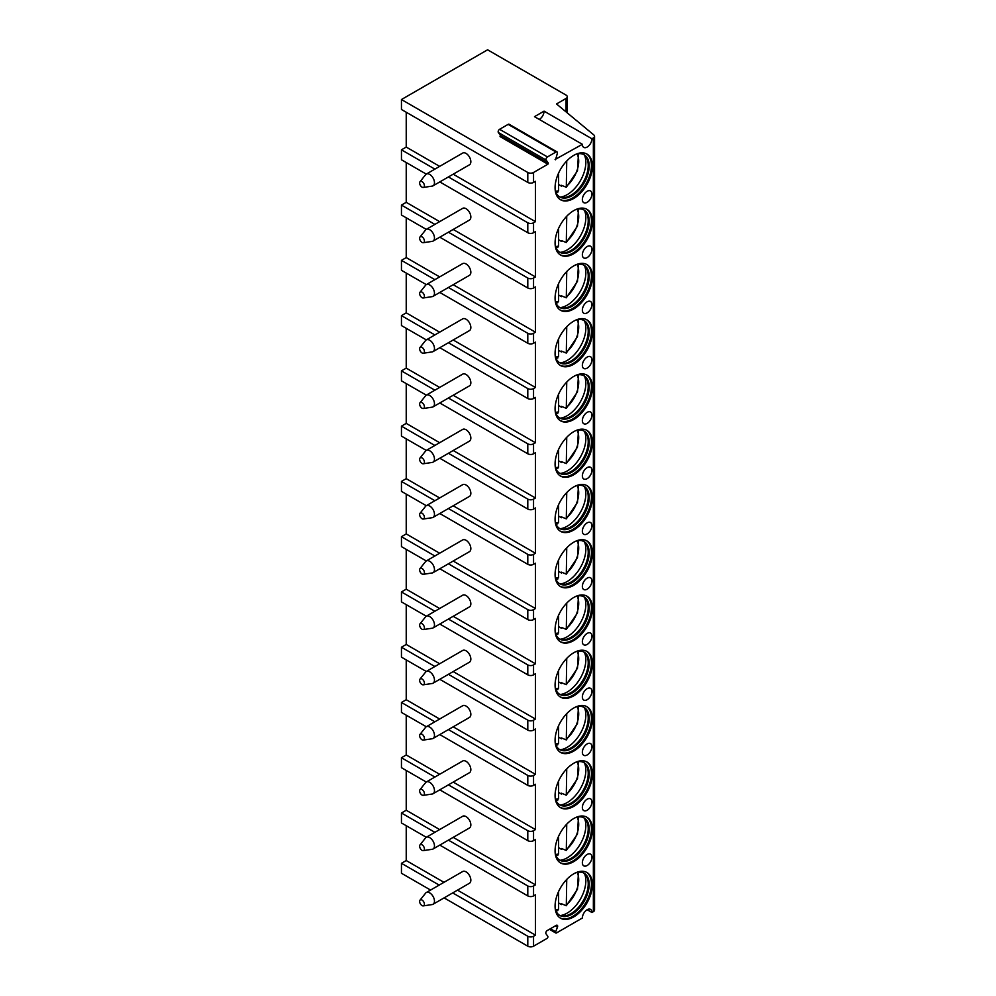 <?xml version="1.0" encoding="UTF-8"?>
<svg xmlns="http://www.w3.org/2000/svg" width="996" height="996" viewBox="0 0 996 996"><rect width="100%" height="100%" fill="white"/><g stroke="black" fill="none" stroke-linecap="round" stroke-linejoin="round"><path stroke-width="1.49" d="M539.284 119.433A6.773 3.909 120 0 0 544.065 111.141L534.503 116.669L582.361 144.308A6.773 3.909 120 0 0 583.756 147.396A6.773 3.909 120 0 0 588.972 145.59A6.773 3.909 120 0 0 591.935 138.78L593.367 137.946A4.059 2.341 0 0 0 594.55 136.29A4.059 2.341 0 0 0 593.828 134.946L556.515 103.958L566.089 98.43A4.059 2.341 0 0 0 567.272 96.774A4.059 2.341 0 0 0 566.089 95.118L487.592 49.8L401.45 99.538L527.793 172.482A4.059 2.341 0 0 0 533.545 172.482L547.9 164.203L548.31 163.132L500.453 135.493L500.042 136.564L547.9 164.203M555.083 159.497L582.361 144.308M544.065 111.141L591.935 138.78M448.412 232.217L527.793 278.046A4.059 2.341 0 0 0 533.545 278.046L535.45 276.938L535.45 231.62L533.545 232.728A4.059 2.341 0 0 1 527.793 232.728L439.796 181.919M448.412 176.952L527.793 222.78A4.059 2.341 0 0 0 533.545 222.78L535.45 221.672L535.45 181.334L533.545 182.43A4.059 2.341 0 0 1 527.793 182.43L401.45 109.485L401.45 99.538M555.556 159.771L557.237 153.77A2.029 1.17 120 0 0 557.013 151.902A2.029 1.17 120 0 0 556.005 152.002L547.451 156.932A2.029 1.17 120 0 0 546.206 160.144L548.31 163.132M587.142 909.722L591.935 912.485L593.367 911.664A4.059 2.341 0 0 0 594.55 910.008L594.55 136.29M591.935 912.485A6.773 3.909 120 0 0 590.528 909.385A6.773 3.909 120 0 0 585.312 911.203A6.773 3.909 120 0 0 582.361 918.013L556.49 932.941A1.357 0.784 120 0 1 555.668 931.77L557.461 927.139A2.029 1.17 120 0 0 557.237 925.272A2.029 1.17 120 0 0 556.216 925.371L547.24 930.55A2.029 1.17 120 0 0 545.995 933.762L547.788 936.315A1.357 0.784 120 0 1 546.953 938.456L533.545 946.2A4.059 2.341 0 0 1 527.793 946.2L444.104 897.882M452.719 892.914L527.793 936.252A4.059 2.341 0 0 0 533.545 936.252L535.45 935.144L535.45 894.806L533.545 895.914A4.059 2.341 0 0 1 527.793 895.914L439.796 845.106M448.412 840.126L527.793 885.967A4.059 2.341 0 0 0 533.545 885.967L535.45 884.859L535.45 839.541L533.545 840.649A4.059 2.341 0 0 1 527.793 840.649L439.796 789.84M448.412 784.86L527.793 830.701A4.059 2.341 0 0 0 533.545 830.701L535.45 829.593L535.45 784.275L533.545 785.383A4.059 2.341 0 0 1 527.793 785.383L439.796 734.575M448.412 729.595L527.793 775.436A4.059 2.341 0 0 0 533.545 775.436L535.45 774.328L535.45 729.01L533.545 730.118A4.059 2.341 0 0 1 527.793 730.118L439.796 679.309M448.412 674.329L527.793 720.17A4.059 2.341 0 0 0 533.545 720.17L535.45 719.062L535.45 673.744L533.545 674.852A4.059 2.341 0 0 1 527.793 674.852L439.796 624.044M448.412 619.064L527.793 664.905A4.059 2.341 0 0 0 533.545 664.905L535.45 663.797L535.45 618.479L533.545 619.587A4.059 2.341 0 0 1 527.793 619.587L439.796 568.778M448.412 563.811L527.793 609.639A4.059 2.341 0 0 0 533.545 609.639L535.45 608.531L535.45 563.213L533.545 564.321A4.059 2.341 0 0 1 527.793 564.321L439.796 513.513M448.412 508.545L527.793 554.374A4.059 2.341 0 0 0 533.545 554.374L535.45 553.266L535.45 507.948L533.545 509.056A4.059 2.341 0 0 1 527.793 509.056L439.796 458.247M448.412 453.28L527.793 499.108A4.059 2.341 0 0 0 533.545 499.108L535.45 498L535.45 452.682L533.545 453.79A4.059 2.341 0 0 1 527.793 453.79L439.796 402.982M448.412 398.014L527.793 443.843A4.059 2.341 0 0 0 533.545 443.843L535.45 442.734L535.45 397.416L533.545 398.525A4.059 2.341 0 0 1 527.793 398.525L439.796 347.716M448.412 342.749L527.793 388.577A4.059 2.341 0 0 0 533.545 388.577L535.45 387.469L535.45 342.151L533.545 343.259A4.059 2.341 0 0 1 527.793 343.259L439.796 292.451M448.412 287.483L527.793 333.311A4.059 2.341 0 0 0 533.545 333.311L535.45 332.203L535.45 286.885L533.545 287.993A4.059 2.341 0 0 1 527.793 287.993L439.796 237.185M592.408 884.585A26.394 15.239 120 0 0 586.943 872.508A26.394 15.239 120 0 0 566.6 879.568A26.394 15.239 120 0 0 555.083 906.123A26.394 15.239 120 0 0 560.549 918.212A26.394 15.239 120 0 0 580.88 911.141A26.394 15.239 120 0 0 592.408 884.585M592.408 829.319A26.394 15.239 120 0 0 586.943 817.243A26.394 15.239 120 0 0 566.6 824.302A26.394 15.239 120 0 0 555.083 850.87A26.394 15.239 120 0 0 560.549 862.947A26.394 15.239 120 0 0 580.88 855.875A26.394 15.239 120 0 0 592.408 829.319M592.408 774.054A26.394 15.239 120 0 0 586.943 761.977A26.394 15.239 120 0 0 566.6 769.037A26.394 15.239 120 0 0 555.083 795.605A26.394 15.239 120 0 0 560.549 807.681A26.394 15.239 120 0 0 580.88 800.61A26.394 15.239 120 0 0 592.408 774.054M592.408 718.788A26.394 15.239 120 0 0 586.943 706.712A26.394 15.239 120 0 0 566.6 713.783A26.394 15.239 120 0 0 555.083 740.339A26.394 15.239 120 0 0 560.549 752.416A26.394 15.239 120 0 0 580.88 745.344A26.394 15.239 120 0 0 592.408 718.788M592.408 663.523A26.394 15.239 120 0 0 586.943 651.446A26.394 15.239 120 0 0 566.6 658.518A26.394 15.239 120 0 0 555.083 685.074A26.394 15.239 120 0 0 560.549 697.15A26.394 15.239 120 0 0 580.88 690.079A26.394 15.239 120 0 0 592.408 663.523M592.408 608.257A26.394 15.239 120 0 0 586.943 596.181A26.394 15.239 120 0 0 566.6 603.252A26.394 15.239 120 0 0 555.083 629.808A26.394 15.239 120 0 0 560.549 641.885A26.394 15.239 120 0 0 580.88 634.813A26.394 15.239 120 0 0 592.408 608.257M592.408 552.992A26.394 15.239 120 0 0 586.943 540.915A26.394 15.239 120 0 0 566.6 547.987A26.394 15.239 120 0 0 555.083 574.543A26.394 15.239 120 0 0 560.549 586.619A26.394 15.239 120 0 0 580.88 579.548A26.394 15.239 120 0 0 592.408 552.992M592.408 497.726A26.394 15.239 120 0 0 586.943 485.65A26.394 15.239 120 0 0 566.6 492.721A26.394 15.239 120 0 0 555.083 519.277A26.394 15.239 120 0 0 560.549 531.354A26.394 15.239 120 0 0 580.88 524.282A26.394 15.239 120 0 0 592.408 497.726M592.408 442.461A26.394 15.239 120 0 0 586.943 430.384A26.394 15.239 120 0 0 566.6 437.456A26.394 15.239 120 0 0 555.083 464.012A26.394 15.239 120 0 0 560.549 476.088A26.394 15.239 120 0 0 580.88 469.016A26.394 15.239 120 0 0 592.408 442.461M592.408 387.195A26.394 15.239 120 0 0 586.943 375.119A26.394 15.239 120 0 0 566.6 382.19A26.394 15.239 120 0 0 555.083 408.746A26.394 15.239 120 0 0 560.549 420.822A26.394 15.239 120 0 0 580.88 413.751A26.394 15.239 120 0 0 592.408 387.195M592.408 331.929A26.394 15.239 120 0 0 586.943 319.853A26.394 15.239 120 0 0 566.6 326.925A26.394 15.239 120 0 0 555.083 353.48A26.394 15.239 120 0 0 560.549 365.557A26.394 15.239 120 0 0 580.88 358.485A26.394 15.239 120 0 0 592.408 331.929M592.408 276.664A26.394 15.239 120 0 0 586.943 264.587A26.394 15.239 120 0 0 566.6 271.659A26.394 15.239 120 0 0 555.083 298.215A26.394 15.239 120 0 0 560.549 310.291A26.394 15.239 120 0 0 580.88 303.22A26.394 15.239 120 0 0 592.408 276.664M592.408 221.398A26.394 15.239 120 0 0 586.943 209.322A26.394 15.239 120 0 0 566.6 216.393A26.394 15.239 120 0 0 555.083 242.949A26.394 15.239 120 0 0 560.549 255.026A26.394 15.239 120 0 0 580.88 247.954A26.394 15.239 120 0 0 592.408 221.398M592.408 166.133A26.394 15.239 120 0 0 586.943 154.056A26.394 15.239 120 0 0 566.6 161.128A26.394 15.239 120 0 0 555.083 187.684A26.394 15.239 120 0 0 560.549 199.76A26.394 15.239 120 0 0 580.88 192.689A26.394 15.239 120 0 0 592.408 166.133M587.142 854.456A6.773 3.909 120 0 0 582.722 860.42A6.773 3.909 120 0 0 583.756 865.848A6.773 3.909 120 0 0 587.142 865.512A6.773 3.909 120 0 0 591.562 859.548A6.773 3.909 120 0 0 590.528 854.12A6.773 3.909 120 0 0 587.142 854.456M587.142 799.19A6.773 3.909 120 0 0 582.722 805.154A6.773 3.909 120 0 0 583.756 810.582A6.773 3.909 120 0 0 587.142 810.246A6.773 3.909 120 0 0 591.562 804.282A6.773 3.909 120 0 0 590.528 798.854A6.773 3.909 120 0 0 587.142 799.19M587.142 743.925A6.773 3.909 120 0 0 582.722 749.888A6.773 3.909 120 0 0 583.756 755.317A6.773 3.909 120 0 0 587.142 754.98A6.773 3.909 120 0 0 591.562 749.017A6.773 3.909 120 0 0 590.528 743.589A6.773 3.909 120 0 0 587.142 743.925M587.142 688.659A6.773 3.909 120 0 0 582.722 694.623A6.773 3.909 120 0 0 583.756 700.051A6.773 3.909 120 0 0 587.142 699.715A6.773 3.909 120 0 0 591.562 693.751A6.773 3.909 120 0 0 590.528 688.323A6.773 3.909 120 0 0 587.142 688.659M587.142 633.394A6.773 3.909 120 0 0 582.722 639.37A6.773 3.909 120 0 0 583.756 644.786A6.773 3.909 120 0 0 587.142 644.449A6.773 3.909 120 0 0 591.562 638.486A6.773 3.909 120 0 0 590.528 633.07A6.773 3.909 120 0 0 587.142 633.394M587.142 578.128A6.773 3.909 120 0 0 582.722 584.104A6.773 3.909 120 0 0 583.756 589.52A6.773 3.909 120 0 0 587.142 589.184A6.773 3.909 120 0 0 591.562 583.22A6.773 3.909 120 0 0 590.528 577.805A6.773 3.909 120 0 0 587.142 578.128M587.142 522.875A6.773 3.909 120 0 0 582.722 528.839A6.773 3.909 120 0 0 583.756 534.254A6.773 3.909 120 0 0 587.142 533.918A6.773 3.909 120 0 0 591.562 527.955A6.773 3.909 120 0 0 590.528 522.539A6.773 3.909 120 0 0 587.142 522.875M587.142 467.61A6.773 3.909 120 0 0 582.722 473.573A6.773 3.909 120 0 0 583.756 478.989A6.773 3.909 120 0 0 587.142 478.653A6.773 3.909 120 0 0 591.562 472.689A6.773 3.909 120 0 0 590.528 467.273A6.773 3.909 120 0 0 587.142 467.61M587.142 412.344A6.773 3.909 120 0 0 582.722 418.308A6.773 3.909 120 0 0 583.756 423.723A6.773 3.909 120 0 0 587.142 423.387A6.773 3.909 120 0 0 591.562 417.424A6.773 3.909 120 0 0 590.528 412.008A6.773 3.909 120 0 0 587.142 412.344M587.142 357.078A6.773 3.909 120 0 0 582.722 363.042A6.773 3.909 120 0 0 583.756 368.458A6.773 3.909 120 0 0 587.142 368.122A6.773 3.909 120 0 0 591.562 362.158A6.773 3.909 120 0 0 590.528 356.742A6.773 3.909 120 0 0 587.142 357.078M587.142 301.813A6.773 3.909 120 0 0 582.722 307.776A6.773 3.909 120 0 0 583.756 313.192A6.773 3.909 120 0 0 587.142 312.856A6.773 3.909 120 0 0 591.562 306.893A6.773 3.909 120 0 0 590.528 301.477A6.773 3.909 120 0 0 587.142 301.813M587.142 246.547A6.773 3.909 120 0 0 582.722 252.511A6.773 3.909 120 0 0 583.756 257.927A6.773 3.909 120 0 0 587.142 257.591A6.773 3.909 120 0 0 591.562 251.627A6.773 3.909 120 0 0 590.528 246.211A6.773 3.909 120 0 0 587.142 246.547M587.142 191.282A6.773 3.909 120 0 0 582.722 197.245A6.773 3.909 120 0 0 583.756 202.661A6.773 3.909 120 0 0 587.142 202.325A6.773 3.909 120 0 0 591.562 196.361A6.773 3.909 120 0 0 590.528 190.946A6.773 3.909 120 0 0 587.142 191.282M439.659 221.635L406.231 202.337L401.45 205.089L434.879 224.399M535.45 276.938L453.205 229.454M430.571 890.063L401.45 873.255L401.45 863.308L439.186 885.095M420.001 844.907A3.386 1.955 60 0 1 422.69 845.28A3.386 1.955 60 0 1 424.421 848.928A3.386 1.955 -120 0 1 423.3 850.621A3.386 1.955 -120 0 1 420.872 849.302A3.386 1.955 -120 0 1 419.627 846.164A3.386 1.955 60 0 1 420.001 844.907L425.628 837.848A6.773 3.909 60 0 1 426.3 837.275L401.45 822.957L401.45 813.01L434.879 832.32M426.263 782.022L401.45 767.692L401.45 757.744L434.879 777.054M420.001 734.376A3.386 1.955 60 0 1 422.69 734.749A3.386 1.955 60 0 1 424.421 738.397A3.386 1.955 -120 0 1 423.3 740.09A3.386 1.955 -120 0 1 420.872 738.771A3.386 1.955 -120 0 1 419.627 735.646A3.386 1.955 60 0 1 420.001 734.376L425.628 727.317A6.773 3.909 60 0 1 426.3 726.744L401.45 712.426L401.45 702.479L434.879 721.789M420.001 679.11A3.386 1.955 60 0 1 422.69 679.484A3.386 1.955 60 0 1 424.421 683.144A3.386 1.955 -120 0 1 423.3 684.825A3.386 1.955 -120 0 1 420.872 683.505A3.386 1.955 -120 0 1 419.627 680.38A3.386 1.955 60 0 1 420.001 679.11L425.628 672.051A6.773 3.909 60 0 1 426.3 671.478L401.45 657.161L401.45 647.213L434.879 666.523M420.001 623.845A3.386 1.955 60 0 1 422.69 624.218A3.386 1.955 60 0 1 424.421 627.878A3.386 1.955 -120 0 1 423.3 629.559A3.386 1.955 -120 0 1 420.872 628.239A3.386 1.955 -120 0 1 419.627 625.115A3.386 1.955 60 0 1 420.001 623.845L425.628 616.785A6.773 3.909 60 0 1 426.3 616.213L401.45 601.895L401.45 591.948L434.879 611.258M420.001 568.579A3.386 1.955 60 0 1 422.69 568.953A3.386 1.955 60 0 1 424.421 572.613A3.386 1.955 -120 0 1 423.3 574.306A3.386 1.955 -120 0 1 420.872 572.974A3.386 1.955 -120 0 1 419.627 569.849A3.386 1.955 60 0 1 420.001 568.579L425.628 561.52A6.773 3.909 60 0 1 426.3 560.947L401.45 546.63L401.45 536.682L434.879 555.992M426.263 505.694L401.45 491.364L401.45 481.417L434.879 500.727M420.001 458.048A3.386 1.955 60 0 1 422.69 458.421A3.386 1.955 60 0 1 424.421 462.082A3.386 1.955 -120 0 1 423.3 463.775A3.386 1.955 -120 0 1 420.872 462.443A3.386 1.955 -120 0 1 419.627 459.318A3.386 1.955 60 0 1 420.001 458.048L425.628 450.989A6.773 3.909 60 0 1 426.3 450.416L401.45 436.099L401.45 426.151L434.879 445.461M420.001 402.782A3.386 1.955 60 0 1 422.69 403.156A3.386 1.955 60 0 1 424.421 406.816A3.386 1.955 -120 0 1 423.3 408.509A3.386 1.955 -120 0 1 420.872 407.177A3.386 1.955 -120 0 1 419.627 404.052A3.386 1.955 60 0 1 420.001 402.782L425.628 395.723A6.773 3.909 60 0 1 426.3 395.151L401.45 380.833L401.45 370.885L434.879 390.195M420.001 347.517A3.386 1.955 60 0 1 422.69 347.89A3.386 1.955 60 0 1 424.421 351.551A3.386 1.955 -120 0 1 423.3 353.244A3.386 1.955 -120 0 1 420.872 351.912A3.386 1.955 -120 0 1 419.627 348.787A3.386 1.955 60 0 1 420.001 347.517L425.628 340.458A6.773 3.909 60 0 1 426.3 339.885L401.45 325.568L401.45 315.62L434.879 334.93M420.001 292.251A3.386 1.955 60 0 1 422.69 292.625A3.386 1.955 60 0 1 424.421 296.285A3.386 1.955 -120 0 1 423.3 297.978A3.386 1.955 -120 0 1 420.872 296.646A3.386 1.955 -120 0 1 419.627 293.521A3.386 1.955 60 0 1 420.001 292.251L425.628 285.192A6.773 3.909 60 0 1 426.3 284.619L401.45 270.302L401.45 260.354L434.879 279.664M401.45 205.089L401.45 215.036L426.263 229.366M434.879 169.133L401.45 149.823L401.45 159.771L426.263 174.101A6.773 3.909 60 0 1 431.517 175.894A6.773 3.909 60 0 1 434.468 182.716A6.773 3.909 -120 0 1 433.061 185.804A6.773 3.909 -120 0 1 432.239 186.103L423.3 187.447A3.386 1.955 -120 0 0 424.421 185.754A3.386 1.955 60 0 0 422.69 182.094A3.386 1.955 60 0 0 420.001 181.733L425.628 174.661A6.773 3.909 60 0 1 426.3 174.088L462.667 153.085A6.773 3.909 -120 0 1 467.883 154.903A6.773 3.909 -120 0 1 470.847 161.713A6.773 3.909 -120 0 1 469.44 164.813L433.061 185.804M401.45 863.308L406.231 860.544L406.231 825.721M535.45 935.144L457.513 890.15M443.967 882.332L406.231 860.544M401.45 260.354L406.231 257.591L406.231 217.8M401.45 315.62L406.231 312.856L406.231 273.066M401.45 370.885L406.231 368.122L406.231 328.331M401.45 426.151L406.231 423.387L406.231 383.597M401.45 481.417L406.231 478.653L406.231 438.863M401.45 536.682L406.231 533.918L406.231 494.128M401.45 591.948L406.231 589.184L406.231 549.394M401.45 647.213L406.231 644.449L406.231 604.659M401.45 702.479L406.231 699.715L406.231 659.925M401.45 757.744L406.231 754.98L406.231 715.19M401.45 813.01L406.231 810.246L406.231 770.456M401.45 149.823L406.231 147.072L406.231 112.249M406.231 202.337L406.231 162.535M535.45 221.672L453.205 174.188M439.659 166.369L406.231 147.072M423.3 187.447A3.386 1.955 -120 0 1 420.872 186.128A3.386 1.955 -120 0 1 419.627 182.99A3.386 1.955 60 0 1 420.001 181.733M535.45 884.859L453.205 837.362M439.659 829.556L406.231 810.246M433.061 848.99L469.44 827.987A6.773 3.909 -120 0 0 470.847 824.887A6.773 3.909 -120 0 0 467.883 818.077A6.773 3.909 -120 0 0 462.667 816.272L426.3 837.275A6.773 3.909 60 0 1 431.517 839.08A6.773 3.909 60 0 1 434.468 845.89A6.773 3.909 -120 0 1 433.061 848.99A6.773 3.909 -120 0 1 432.239 849.277L423.3 850.621M433.061 904.256L469.44 883.253A6.773 3.909 -120 0 0 470.847 880.153A6.773 3.909 -120 0 0 467.883 873.343A6.773 3.909 -120 0 0 462.667 871.537L426.3 892.528A6.773 3.909 60 0 1 431.517 894.346A6.773 3.909 60 0 1 434.468 901.156A6.773 3.909 -120 0 1 433.061 904.256A6.773 3.909 -120 0 1 432.239 904.542L423.3 905.887A3.386 1.955 -120 0 0 424.421 904.194A3.386 1.955 60 0 0 422.69 900.546A3.386 1.955 60 0 0 420.001 900.172L425.628 893.113A6.773 3.909 60 0 1 426.3 892.528M423.3 905.887A3.386 1.955 -120 0 1 420.872 904.567A3.386 1.955 -120 0 1 419.627 901.43A3.386 1.955 60 0 1 420.001 900.172M535.45 829.593L453.205 782.097M439.659 774.29L406.231 754.98M433.061 793.725L469.44 772.722A6.773 3.909 -120 0 0 470.847 769.634A6.773 3.909 -120 0 0 467.883 762.812A6.773 3.909 -120 0 0 462.667 761.006L426.3 782.009A6.773 3.909 60 0 1 431.517 783.815A6.773 3.909 60 0 1 434.468 790.625A6.773 3.909 -120 0 1 433.061 793.725A6.773 3.909 -120 0 1 432.239 794.011L423.3 795.356A3.386 1.955 -120 0 0 424.421 793.663A3.386 1.955 60 0 0 422.69 790.015A3.386 1.955 60 0 0 420.001 789.641L425.628 782.582A6.773 3.909 60 0 1 426.3 782.009M423.3 795.356A3.386 1.955 -120 0 1 420.872 794.036A3.386 1.955 -120 0 1 419.627 790.911A3.386 1.955 60 0 1 420.001 789.641M535.45 774.328L453.205 726.831M439.659 719.025L406.231 699.715M433.061 738.459L469.44 717.456A6.773 3.909 -120 0 0 470.847 714.369A6.773 3.909 -120 0 0 467.883 707.546A6.773 3.909 -120 0 0 462.667 705.741L426.3 726.744A6.773 3.909 60 0 1 431.517 728.549A6.773 3.909 60 0 1 434.468 735.359A6.773 3.909 -120 0 1 433.061 738.459A6.773 3.909 -120 0 1 432.239 738.746L423.3 740.09M535.45 719.062L453.205 671.578M439.659 663.759L406.231 644.449M433.061 683.194L469.44 662.191A6.773 3.909 -120 0 0 470.847 659.103A6.773 3.909 -120 0 0 467.883 652.28A6.773 3.909 -120 0 0 462.667 650.475L426.3 671.478A6.773 3.909 60 0 1 431.517 673.284A6.773 3.909 60 0 1 434.468 680.094A6.773 3.909 -120 0 1 433.061 683.194A6.773 3.909 -120 0 1 432.239 683.48L423.3 684.825M535.45 663.797L453.205 616.312M439.659 608.494L406.231 589.184M433.061 627.928L469.44 606.925A6.773 3.909 -120 0 0 470.847 603.837A6.773 3.909 -120 0 0 467.883 597.015A6.773 3.909 -120 0 0 462.667 595.21L426.3 616.213A6.773 3.909 60 0 1 431.517 618.018A6.773 3.909 60 0 1 434.468 624.828A6.773 3.909 -120 0 1 433.061 627.928A6.773 3.909 -120 0 1 432.239 628.215L423.3 629.559M535.45 608.531L453.205 561.047M439.659 553.228L406.231 533.918M433.061 572.663L469.44 551.672A6.773 3.909 -120 0 0 470.847 548.572A6.773 3.909 -120 0 0 467.883 541.762A6.773 3.909 -120 0 0 462.667 539.944L426.3 560.947A6.773 3.909 60 0 1 431.517 562.752A6.773 3.909 60 0 1 434.468 569.563A6.773 3.909 -120 0 1 433.061 572.663A6.773 3.909 -120 0 1 432.239 572.949L423.3 574.306M535.45 553.266L453.205 505.781M439.659 497.963L406.231 478.653M433.061 517.397L469.44 496.406A6.773 3.909 -120 0 0 470.847 493.306A6.773 3.909 -120 0 0 467.883 486.496A6.773 3.909 -120 0 0 462.667 484.679L426.3 505.682A6.773 3.909 60 0 1 431.517 507.487A6.773 3.909 60 0 1 434.468 514.297A6.773 3.909 -120 0 1 433.061 517.397A6.773 3.909 -120 0 1 432.239 517.683L423.3 519.041A3.386 1.955 -120 0 0 424.421 517.347A3.386 1.955 60 0 0 422.69 513.687A3.386 1.955 60 0 0 420.001 513.314L425.628 506.254A6.773 3.909 60 0 1 426.3 505.682M423.3 519.041A3.386 1.955 -120 0 1 420.872 517.708A3.386 1.955 -120 0 1 419.627 514.583A3.386 1.955 60 0 1 420.001 513.314M535.45 498L453.205 450.516M439.659 442.697L406.231 423.387M433.061 462.132L469.44 441.141A6.773 3.909 -120 0 0 470.847 438.041A6.773 3.909 -120 0 0 467.883 431.231A6.773 3.909 -120 0 0 462.667 429.413L426.3 450.416A6.773 3.909 60 0 1 431.517 452.221A6.773 3.909 60 0 1 434.468 459.032A6.773 3.909 -120 0 1 433.061 462.132A6.773 3.909 -120 0 1 432.239 462.418L423.3 463.775M535.45 442.734L453.205 395.25M439.659 387.432L406.231 368.122M433.061 406.866L469.44 385.875A6.773 3.909 -120 0 0 470.847 382.775A6.773 3.909 -120 0 0 467.883 375.965A6.773 3.909 -120 0 0 462.667 374.147L426.3 395.151A6.773 3.909 60 0 1 431.517 396.956A6.773 3.909 60 0 1 434.468 403.778A6.773 3.909 -120 0 1 433.061 406.866A6.773 3.909 -120 0 1 432.239 407.152L423.3 408.509M535.45 387.469L453.205 339.985M439.659 332.166L406.231 312.856M433.061 351.6L469.44 330.61A6.773 3.909 -120 0 0 470.847 327.51A6.773 3.909 -120 0 0 467.883 320.7A6.773 3.909 -120 0 0 462.667 318.882L426.3 339.885A6.773 3.909 60 0 1 431.517 341.69A6.773 3.909 60 0 1 434.468 348.513A6.773 3.909 -120 0 1 433.061 351.6A6.773 3.909 -120 0 1 432.239 351.887L423.3 353.244M535.45 332.203L453.205 284.719M439.659 276.9L406.231 257.591M433.061 296.335L469.44 275.344A6.773 3.909 -120 0 0 470.847 272.244A6.773 3.909 -120 0 0 467.883 265.434A6.773 3.909 -120 0 0 462.667 263.616L426.3 284.619A6.773 3.909 60 0 1 431.517 286.425A6.773 3.909 60 0 1 434.468 293.247A6.773 3.909 -120 0 1 433.061 296.335A6.773 3.909 -120 0 1 432.239 296.621L423.3 297.978M433.061 241.069L469.44 220.079A6.773 3.909 -120 0 0 470.847 216.979A6.773 3.909 -120 0 0 467.883 210.168A6.773 3.909 -120 0 0 462.667 208.351L426.3 229.354A6.773 3.909 60 0 1 431.517 231.159A6.773 3.909 60 0 1 434.468 237.982A6.773 3.909 -120 0 1 433.061 241.069A6.773 3.909 -120 0 1 432.239 241.356L423.3 242.713A3.386 1.955 -120 0 0 424.421 241.02A3.386 1.955 60 0 0 422.69 237.359A3.386 1.955 60 0 0 420.001 236.986L425.628 229.927A6.773 3.909 60 0 1 426.3 229.354M423.3 242.713A3.386 1.955 -120 0 1 420.872 241.381A3.386 1.955 -120 0 1 419.627 238.256A3.386 1.955 60 0 1 420.001 236.986M557.013 151.902L509.155 124.276A2.029 1.17 120 0 0 508.134 124.376L499.594 129.306A2.029 1.17 120 0 0 498.349 132.505L500.453 135.493M560.076 917.914A26.394 15.239 -60 0 0 580.232 910.257A26.394 15.239 -60 0 0 591.45 884.025A26.394 15.239 120 0 0 586.445 872.247M576.049 872.645A24.352 14.069 120 0 1 584.142 873.231A24.352 14.069 120 0 1 589.184 884.386A24.352 14.069 -60 0 1 578.552 908.9A24.352 14.069 -60 0 1 559.777 915.424A24.352 14.069 -60 0 1 555.233 908.701M559.304 915.125A24.352 14.069 -60 0 0 562.491 915.971A24.352 14.069 -60 0 0 588.225 883.826A24.352 14.069 120 0 0 585.972 875.297A24.352 14.069 120 0 0 583.644 872.969M584.54 873.666A26.394 15.239 120 0 1 585.835 880.788A26.394 15.239 -60 0 1 560.362 915.548M562.043 904.094A26.394 15.239 -60 0 1 561.458 904.592L561.458 903.745L566.301 905.725L577.493 889.216L578.464 872.16M561.458 904.592L558.607 902.949M566.736 879.431L566.301 905.725M556.689 910.394L558.607 909.224L558.607 891.507M560.076 862.648A26.394 15.239 -60 0 0 580.232 854.991A26.394 15.239 -60 0 0 591.45 828.772A26.394 15.239 120 0 0 586.445 816.981M576.049 817.38A24.352 14.069 120 0 1 584.142 817.965A24.352 14.069 120 0 1 589.184 829.12A24.352 14.069 -60 0 1 578.552 853.634A24.352 14.069 -60 0 1 559.777 860.158A24.352 14.069 -60 0 1 555.233 853.448M559.304 859.859A24.352 14.069 -60 0 0 562.491 860.706A24.352 14.069 -60 0 0 588.225 828.56A24.352 14.069 120 0 0 585.972 820.032A24.352 14.069 120 0 0 583.644 817.704M584.54 818.401A26.394 15.239 120 0 1 585.835 825.522A26.394 15.239 -60 0 1 560.362 860.295M562.043 848.829A26.394 15.239 -60 0 1 561.458 849.327L561.458 848.48L566.301 850.46L577.493 833.963L578.464 816.894M561.458 849.327L558.607 847.683M566.736 824.165L566.301 850.46M556.689 855.128L558.607 853.958L558.607 836.242M560.076 807.383A26.394 15.239 -60 0 0 580.232 799.726A26.394 15.239 -60 0 0 591.45 773.506A26.394 15.239 120 0 0 586.445 761.716M576.049 762.114A24.352 14.069 120 0 1 584.142 762.699A24.352 14.069 120 0 1 589.184 773.855A24.352 14.069 -60 0 1 578.552 798.369A24.352 14.069 -60 0 1 559.777 804.893A24.352 14.069 -60 0 1 555.233 798.182M559.304 804.594A24.352 14.069 -60 0 0 562.491 805.44A24.352 14.069 -60 0 0 588.225 773.294A24.352 14.069 120 0 0 585.972 764.766A24.352 14.069 120 0 0 583.644 762.438M584.54 763.135A26.394 15.239 120 0 1 585.835 770.257A26.394 15.239 -60 0 1 560.362 805.029M562.043 793.563A26.394 15.239 -60 0 1 561.458 794.061L561.458 793.214L566.301 795.194L577.493 778.698L578.464 761.629M561.458 794.061L558.607 792.418M566.736 768.9L566.301 795.194M556.689 799.863L558.607 798.692L558.607 780.976M560.076 752.117A26.394 15.239 -60 0 0 580.232 744.46A26.394 15.239 -60 0 0 591.45 718.24A26.394 15.239 120 0 0 586.445 706.45M576.049 706.849A24.352 14.069 120 0 1 584.142 707.434A24.352 14.069 120 0 1 589.184 718.589A24.352 14.069 -60 0 1 578.552 743.103A24.352 14.069 -60 0 1 559.777 749.627A24.352 14.069 -60 0 1 555.233 742.916M559.304 749.328A24.352 14.069 -60 0 0 562.491 750.175A24.352 14.069 -60 0 0 588.225 718.029A24.352 14.069 120 0 0 585.972 709.501A24.352 14.069 120 0 0 583.644 707.172M584.54 707.87A26.394 15.239 120 0 1 585.835 714.991A26.394 15.239 -60 0 1 560.362 749.764M562.043 738.297A26.394 15.239 -60 0 1 561.458 738.795L561.458 737.949L566.301 739.928L577.493 723.432L578.464 706.363M561.458 738.795L558.607 737.152M566.736 713.634L566.301 739.928M556.689 744.597L558.607 743.427L558.607 725.711M560.076 696.851A26.394 15.239 -60 0 0 580.232 689.195A26.394 15.239 -60 0 0 591.45 662.975A26.394 15.239 120 0 0 586.445 651.185M576.049 651.583A24.352 14.069 120 0 1 584.142 652.168A24.352 14.069 120 0 1 589.184 663.324A24.352 14.069 -60 0 1 578.552 687.838A24.352 14.069 -60 0 1 559.777 694.361A24.352 14.069 -60 0 1 555.233 687.651M559.304 694.063A24.352 14.069 -60 0 0 562.491 694.909A24.352 14.069 -60 0 0 588.225 662.763A24.352 14.069 120 0 0 585.972 654.235A24.352 14.069 120 0 0 583.644 651.907M584.54 652.604A26.394 15.239 120 0 1 585.835 659.726A26.394 15.239 -60 0 1 560.362 694.498M562.043 683.032A26.394 15.239 -60 0 1 561.458 683.53L561.458 682.683L566.301 684.663L577.493 668.167L578.464 651.098M561.458 683.53L558.607 681.887M566.736 658.368L566.301 684.663M556.689 689.332L558.607 688.161L558.607 670.445M560.076 641.598A26.394 15.239 -60 0 0 580.232 633.929A26.394 15.239 -60 0 0 591.45 607.709A26.394 15.239 120 0 0 586.445 595.919M576.049 596.318A24.352 14.069 120 0 1 584.142 596.903A24.352 14.069 120 0 1 589.184 608.058A24.352 14.069 -60 0 1 578.552 632.572A24.352 14.069 -60 0 1 559.777 639.096A24.352 14.069 -60 0 1 555.233 632.385M559.304 638.797A24.352 14.069 -60 0 0 562.491 639.656A24.352 14.069 -60 0 0 588.225 607.498A24.352 14.069 120 0 0 585.972 598.97A24.352 14.069 120 0 0 583.644 596.641M584.54 597.339A26.394 15.239 120 0 1 585.835 604.46A26.394 15.239 -60 0 1 560.362 639.233M562.043 627.766A26.394 15.239 -60 0 1 561.458 628.264L561.458 627.418L566.301 629.397L577.493 612.901L578.464 595.832M561.458 628.264L558.607 626.621M566.736 603.103L566.301 629.397M556.689 634.066L558.607 632.896L558.607 615.179M560.076 586.333A26.394 15.239 -60 0 0 580.232 578.664A26.394 15.239 -60 0 0 591.45 552.444A26.394 15.239 120 0 0 586.445 540.654M576.049 541.052A24.352 14.069 120 0 1 584.142 541.637A24.352 14.069 120 0 1 589.184 552.792A24.352 14.069 -60 0 1 578.552 577.307A24.352 14.069 -60 0 1 559.777 583.83A24.352 14.069 -60 0 1 555.233 577.12M559.304 583.532A24.352 14.069 -60 0 0 562.491 584.391A24.352 14.069 -60 0 0 588.225 552.232A24.352 14.069 120 0 0 585.972 543.704A24.352 14.069 120 0 0 583.644 541.376M584.54 542.073A26.394 15.239 120 0 1 585.835 549.194A26.394 15.239 -60 0 1 560.362 583.967M562.043 572.501A26.394 15.239 -60 0 1 561.458 572.999L561.458 572.152L566.301 574.132L577.493 557.635L578.464 540.567M561.458 572.999L558.607 571.355M566.736 547.837L566.301 574.132M556.689 578.801L558.607 577.63L558.607 559.914M560.076 531.067A26.394 15.239 -60 0 0 580.232 523.398A26.394 15.239 -60 0 0 591.45 497.178A26.394 15.239 120 0 0 586.445 485.388M576.049 485.787A24.352 14.069 120 0 1 584.142 486.372A24.352 14.069 120 0 1 589.184 497.527A24.352 14.069 -60 0 1 578.552 522.041A24.352 14.069 -60 0 1 559.777 528.565A24.352 14.069 -60 0 1 555.233 521.854M559.304 528.266A24.352 14.069 -60 0 0 562.491 529.125A24.352 14.069 -60 0 0 588.225 496.967A24.352 14.069 120 0 0 585.972 488.438A24.352 14.069 120 0 0 583.644 486.11M584.54 486.807A26.394 15.239 120 0 1 585.835 493.929A26.394 15.239 -60 0 1 560.362 528.702M562.043 517.235A26.394 15.239 -60 0 1 561.458 517.733L561.458 516.899L566.301 518.866L577.493 502.37L578.464 485.301M561.458 517.733L558.607 516.09M566.736 492.572L566.301 518.866M556.689 523.535L558.607 522.365L558.607 504.648M560.076 475.802A26.394 15.239 -60 0 0 580.232 468.132A26.394 15.239 -60 0 0 591.45 441.913A26.394 15.239 120 0 0 586.445 430.123M576.049 430.521A24.352 14.069 120 0 1 584.142 431.106A24.352 14.069 120 0 1 589.184 442.261A24.352 14.069 -60 0 1 578.552 466.775A24.352 14.069 -60 0 1 559.777 473.299A24.352 14.069 -60 0 1 555.233 466.589M559.304 473A24.352 14.069 -60 0 0 562.491 473.859A24.352 14.069 -60 0 0 588.225 441.701A24.352 14.069 120 0 0 585.972 433.173A24.352 14.069 120 0 0 583.644 430.845M584.54 431.542A26.394 15.239 120 0 1 585.835 438.663A26.394 15.239 -60 0 1 560.362 473.436M562.043 461.97A26.394 15.239 -60 0 1 561.458 462.468L561.458 461.634L566.301 463.601L577.493 447.104L578.464 430.035M561.458 462.468L558.607 460.824M566.736 437.306L566.301 463.601M556.689 468.269L558.607 467.099L558.607 449.383M560.076 420.536A26.394 15.239 -60 0 0 580.232 412.867A26.394 15.239 -60 0 0 591.45 386.647A26.394 15.239 120 0 0 586.445 374.857M576.049 375.255A24.352 14.069 120 0 1 584.142 375.841A24.352 14.069 120 0 1 589.184 386.996A24.352 14.069 -60 0 1 578.552 411.51A24.352 14.069 -60 0 1 559.777 418.034A24.352 14.069 -60 0 1 555.233 411.323M559.304 417.735A24.352 14.069 -60 0 0 562.491 418.594A24.352 14.069 -60 0 0 588.225 386.436A24.352 14.069 120 0 0 585.972 377.907A24.352 14.069 120 0 0 583.644 375.579M584.54 376.276A26.394 15.239 120 0 1 585.835 383.398A26.394 15.239 -60 0 1 560.362 418.171M562.043 406.704A26.394 15.239 -60 0 1 561.458 407.202L561.458 406.368L566.301 408.335L577.493 391.839L578.464 374.77M561.458 407.202L558.607 405.559M566.736 382.041L566.301 408.335M556.689 413.004L558.607 411.834L558.607 394.117M560.076 365.271A26.394 15.239 -60 0 0 580.232 357.601A26.394 15.239 -60 0 0 591.45 331.382A26.394 15.239 120 0 0 586.445 319.591M576.049 319.99A24.352 14.069 120 0 1 584.142 320.575A24.352 14.069 120 0 1 589.184 331.73A24.352 14.069 -60 0 1 578.552 356.244A24.352 14.069 -60 0 1 559.777 362.768A24.352 14.069 -60 0 1 555.233 356.058M559.304 362.469A24.352 14.069 -60 0 0 562.491 363.328A24.352 14.069 -60 0 0 588.225 331.182A24.352 14.069 120 0 0 585.972 322.642A24.352 14.069 120 0 0 583.644 320.314M584.54 321.011A26.394 15.239 120 0 1 585.835 328.132A26.394 15.239 -60 0 1 560.362 362.905M562.043 351.439A26.394 15.239 -60 0 1 561.458 351.937L561.458 351.102L566.301 353.07L577.493 336.573L578.464 319.504M561.458 351.937L558.607 350.293M566.736 326.775L566.301 353.07M556.689 357.738L558.607 356.568L558.607 338.852M560.076 310.005A26.394 15.239 -60 0 0 580.232 302.336A26.394 15.239 -60 0 0 591.45 276.116A26.394 15.239 120 0 0 586.445 264.326M576.049 264.724A24.352 14.069 120 0 1 584.142 265.31A24.352 14.069 120 0 1 589.184 276.465A24.352 14.069 -60 0 1 578.552 300.979A24.352 14.069 -60 0 1 559.777 307.503A24.352 14.069 -60 0 1 555.233 300.792M559.304 307.204A24.352 14.069 -60 0 0 562.491 308.063A24.352 14.069 -60 0 0 588.225 275.917A24.352 14.069 120 0 0 585.972 267.376A24.352 14.069 120 0 0 583.644 265.048M584.54 265.745A26.394 15.239 120 0 1 585.835 272.867A26.394 15.239 -60 0 1 560.362 307.639M562.043 296.173A26.394 15.239 -60 0 1 561.458 296.671L561.458 295.837L566.301 297.804L577.493 281.308L578.464 264.239M561.458 296.671L558.607 295.028M566.736 271.51L566.301 297.804M556.689 302.473L558.607 301.302L558.607 283.586M560.076 254.739A26.394 15.239 -60 0 0 580.232 247.07A26.394 15.239 -60 0 0 591.45 220.851A26.394 15.239 120 0 0 586.445 209.06M576.049 209.459A24.352 14.069 120 0 1 584.142 210.044A24.352 14.069 120 0 1 589.184 221.199A24.352 14.069 -60 0 1 578.552 245.713A24.352 14.069 -60 0 1 559.777 252.237A24.352 14.069 -60 0 1 555.233 245.526M559.304 251.938A24.352 14.069 -60 0 0 562.491 252.797A24.352 14.069 -60 0 0 588.225 220.651A24.352 14.069 120 0 0 585.972 212.111A24.352 14.069 120 0 0 583.644 209.783M584.54 210.48A26.394 15.239 120 0 1 585.835 217.601A26.394 15.239 -60 0 1 560.362 252.374M562.043 240.908A26.394 15.239 -60 0 1 561.458 241.406L561.458 240.571L566.301 242.538L577.493 226.042L578.464 208.973M561.458 241.406L558.607 239.762M566.736 216.244L566.301 242.538M556.689 247.207L558.607 246.037L558.607 228.321M560.076 199.474A26.394 15.239 -60 0 0 580.232 191.805A26.394 15.239 -60 0 0 591.45 165.585A26.394 15.239 120 0 0 586.445 153.795M576.049 154.193A24.352 14.069 120 0 1 584.142 154.778A24.352 14.069 120 0 1 589.184 165.934A24.352 14.069 -60 0 1 578.552 190.448A24.352 14.069 -60 0 1 559.777 196.971A24.352 14.069 -60 0 1 555.233 190.261M559.304 196.673A24.352 14.069 -60 0 0 562.491 197.532A24.352 14.069 -60 0 0 588.225 165.386A24.352 14.069 120 0 0 585.972 156.858A24.352 14.069 120 0 0 583.644 154.517M584.54 155.214A26.394 15.239 120 0 1 585.835 162.336A26.394 15.239 -60 0 1 560.362 197.108M562.043 185.642A26.394 15.239 -60 0 1 561.458 186.14L561.458 185.306L566.301 187.273L577.493 170.777L578.464 153.708M561.458 186.14L558.607 184.497M566.736 160.979L566.301 187.273M556.689 191.942L558.607 190.771L558.607 173.055M533.545 222.78L533.545 232.728M533.545 172.482L533.545 182.43M593.367 137.946L593.367 911.664M533.545 936.252L533.545 946.2M533.545 885.967L533.545 895.914M533.545 830.701L533.545 840.649M533.545 775.436L533.545 785.383M533.545 720.17L533.545 730.118M533.545 664.905L533.545 674.852M533.545 609.639L533.545 619.587M533.545 554.374L533.545 564.321M533.545 499.108L533.545 509.056M533.545 443.843L533.545 453.79M533.545 388.577L533.545 398.525M533.545 333.311L533.545 343.259M533.545 278.046L533.545 287.993M527.793 936.252L527.793 946.2M527.793 172.482L527.793 182.43M527.793 885.967L527.793 895.914M527.793 830.701L527.793 840.649M527.793 775.436L527.793 785.383M527.793 720.17L527.793 730.118M527.793 664.905L527.793 674.852M527.793 609.639L527.793 619.587M527.793 554.374L527.793 564.321M527.793 499.108L527.793 509.056M527.793 443.843L527.793 453.79M527.793 388.577L527.793 398.525M527.793 333.311L527.793 343.259M527.793 278.046L527.793 287.993M527.793 222.78L527.793 232.728M557.461 927.139L555.307 925.894M555.668 931.77L550.402 928.733M566.089 98.43L566.089 111.901M556.005 152.002L508.134 124.376M547.451 156.932L499.594 129.306M546.206 160.144L498.349 132.505M566.736 904.53A22.671 13.097 120 0 0 577.008 872.396M555.494 909.659A22.671 13.097 120 0 0 558.607 909.224M566.736 849.264A22.671 13.097 120 0 0 577.008 817.131M555.494 854.394A22.671 13.097 120 0 0 558.607 853.958M566.736 793.999A22.671 13.097 120 0 0 577.008 761.865M555.494 799.128A22.671 13.097 120 0 0 558.607 798.692M566.736 738.733A22.671 13.097 120 0 0 577.008 706.6M555.494 743.863A22.671 13.097 120 0 0 558.607 743.427M566.736 683.468A22.671 13.097 120 0 0 577.008 651.334M555.494 688.597A22.671 13.097 120 0 0 558.607 688.161M566.736 628.202A22.671 13.097 120 0 0 577.008 596.069M555.494 633.332A22.671 13.097 120 0 0 558.607 632.896M566.736 572.937A22.671 13.097 120 0 0 577.008 540.803M555.494 578.078A22.671 13.097 120 0 0 558.607 577.63M566.736 517.671A22.671 13.097 120 0 0 577.008 485.538M555.494 522.813A22.671 13.097 120 0 0 558.607 522.365M566.736 462.405A22.671 13.097 120 0 0 577.008 430.272M555.494 467.547A22.671 13.097 120 0 0 558.607 467.099M566.736 407.14A22.671 13.097 120 0 0 577.008 375.006M555.494 412.282A22.671 13.097 120 0 0 558.607 411.834M566.736 351.874A22.671 13.097 120 0 0 577.008 319.741M555.494 357.016A22.671 13.097 120 0 0 558.607 356.568M566.736 296.609A22.671 13.097 120 0 0 577.008 264.475M555.494 301.751A22.671 13.097 120 0 0 558.607 301.302M566.736 241.343A22.671 13.097 120 0 0 577.008 209.21M555.494 246.485A22.671 13.097 120 0 0 558.607 246.037M566.736 186.078A22.671 13.097 120 0 0 577.008 153.944M555.494 191.22A22.671 13.097 120 0 0 558.607 190.771M549.394 929.305L555.818 933.015M567.272 112.897L567.272 96.774M556.005 911.041L557.835 910.605M556.005 855.776L557.835 855.34M556.005 800.51L557.835 800.074M556.005 745.245L557.835 744.809M556.005 689.979L557.835 689.543M556.005 634.713L557.835 634.278M556.005 579.448L557.835 579.012M556.005 524.182L557.835 523.747M556.005 468.917L557.835 468.481M556.005 413.651L557.835 413.216M556.005 358.398L557.835 357.95M556.005 303.133L557.835 302.684M556.005 247.867L557.835 247.419M556.005 192.602L557.835 192.153"/></g></svg>
